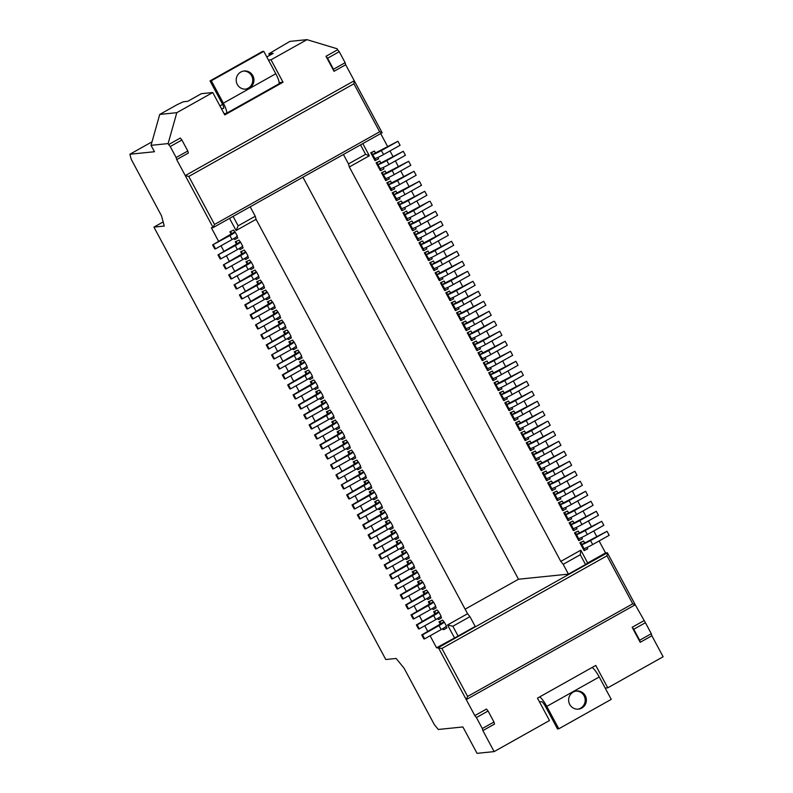 <?xml version="1.0" encoding="UTF-8"?>
<svg xmlns="http://www.w3.org/2000/svg" width="793" height="793" viewBox="0 0 793 793"><rect width="100%" height="100%" fill="white"/><g stroke="black" fill="none" stroke-linecap="round" stroke-linejoin="round"><path stroke-width="1.19" d="M261.442 281.971L239.427 294.927L241.568 298.921L242.341 298.842L258.855 289.574A7.97 0.704 -28.2 0 0 264.069 285.995L261.928 281.991A7.97 0.704 -28.2 0 0 261.7 281.951L260.421 280.078L256.734 281.793L260.421 280.078M239.427 294.927L256.714 285.579A7.97 0.704 -28.2 0 0 261.928 281.991M403.696 212.683L406.611 211.047L403.696 212.683L404.717 214.576L429.32 201.363L413.589 210.551A7.97 0.704 151.8 0 1 404.975 214.556L407.88 220.484L410.794 218.848L410.05 217.46M406.611 211.047L407.632 212.94M345.689 64.748L345.133 62.697L333.476 69.239L334.031 71.291L345.689 64.748L354.263 80.747L185.265 175.59L188.803 176.442L353.916 83.79L354.263 80.747L382.147 132.748L213.148 227.591L214.536 224.449L188.803 176.442M287.681 384.922L288.454 384.843L290.605 388.848L289.822 388.927L287.681 384.922L309.696 371.976L308.675 370.073L304.988 371.788L308.675 370.073M277.728 364.849L279.879 368.844L279.106 368.923L276.955 364.929L294.243 355.581A7.97 0.704 -28.2 0 0 299.457 351.993A7.97 0.704 -28.2 0 0 299.229 351.953L297.95 350.08L294.262 351.795L295.63 354.342M297.96 358.674L298.446 359.596L299.219 359.516L302.133 357.881L301.34 356.394M411.973 221.049L408.286 222.764L411.973 221.049L413.252 222.922L435.456 211.285L437.607 215.29L421.093 224.558A7.97 0.704 151.8 0 1 412.479 228.553L413.242 230.485L416.156 228.85L415.413 227.462M401.248 201.045L397.561 202.76L401.248 201.045L402.527 202.919L424.731 191.291L408.226 200.55A7.97 0.704 151.8 0 1 399.613 204.554L402.517 210.482L405.431 208.846L404.688 207.459M288.454 384.843L304.968 375.585A7.97 0.704 -28.2 0 0 310.182 371.996A7.97 0.704 -28.2 0 0 309.954 371.947L309.696 371.976M290.605 388.848L307.109 379.579A7.97 0.704 -28.2 0 0 312.333 376.001L310.182 371.996M279.879 368.844L296.394 359.576A7.97 0.704 -28.2 0 0 301.608 355.998L299.457 351.993M214.536 224.449L379.649 131.787L353.916 83.79M415.443 234.579L440.819 221.287L442.97 225.291L426.456 234.55A7.97 0.704 151.8 0 1 417.842 238.554L418.605 240.477L417.832 240.557L413.649 232.755L414.422 232.676L417.842 238.554M440.819 221.287L424.314 230.555A7.97 0.704 151.8 0 1 415.701 234.55M244.779 304.928L245.562 304.849L247.703 308.844L246.93 308.923L244.779 304.928L266.805 291.973L265.784 290.079L262.086 291.794L265.784 290.079M430.093 201.283L432.244 205.288L415.73 214.556A7.97 0.704 151.8 0 1 407.116 218.551M218.699 241.508L211.344 227.769L213.148 227.591L176.69 159.591L176.135 157.529L187.792 150.997L188.347 153.049L176.69 159.591M297.95 350.08L295.036 351.715L296.057 353.609L298.971 351.973M306.782 373.612L305.761 371.709M379.649 131.787L382.147 132.748M413.649 232.755L416.563 231.13L414.422 232.676M417.336 231.05L418.357 232.944M304.988 371.788L306.356 374.346M308.675 378.677L309.944 379.51L309.3 378.301M152.018 141.828L129.874 154.248L131.261 159.383L161.504 215.785L164.28 226.055L153.931 227.115L163.17 221.931M299.219 359.516L298.574 358.307M296.057 353.609L276.955 364.929M295.036 351.715L294.262 351.795M265.784 298.674L266.27 299.585L267.053 299.506L269.967 297.881L269.174 296.394M267.053 299.506L266.398 298.307M229.554 218.382L236.076 230.545L238.158 225.827L255.247 216.241L250.191 206.804M238.158 225.827L233.092 216.4M255.247 216.241L256.08 219.314L467.563 613.732L447.559 624.953L452.853 626.242L469.952 616.647L467.563 613.732M236.076 230.545L256.08 219.314M333.476 69.239L327.578 58.236L339.235 51.694L345.133 62.697M303.322 368.676L304.581 369.508L307.496 367.873L306.703 366.396M304.581 369.508L303.937 368.309M362.807 143.602L369.33 155.765L365.583 154.318L348.494 163.913L343.428 154.476M365.583 154.318L360.528 144.891M369.33 155.765L349.326 166.996L560.8 561.404L563.189 564.329L568.442 574.122L518.493 579.237L465.124 609.183M348.494 163.913L349.326 166.996M327.578 58.236L325.992 56.293L337.64 49.751L339.235 51.694M334.031 71.291L325.992 56.293M212.752 92.523L176.809 112.685L168.106 143.583L151.027 145.337L159.73 114.43L177.216 104.626L183.361 101.762L187.763 101.316L201.363 93.683L212.752 92.523L224.756 114.916L283.032 82.214L271.018 59.812L306.96 39.65L337.104 48.75L337.64 49.751M168.106 143.583L168.651 144.584L180.298 138.041L181.894 139.994L170.237 146.536L168.651 144.584M250.142 314.92L250.925 314.841L253.066 318.845L252.293 318.925L250.142 314.92L272.158 301.974L271.147 300.071L267.449 301.786L271.147 300.071M222.605 104.398L219.929 105.905M266.795 56.967L273.238 53.349L268.837 53.805L269.67 55.351M221.396 108.651L223.438 108.443A5.7 1.199 -119.3 0 0 223.547 108.413A5.7 1.199 -119.3 0 0 222.05 103.308L210.036 80.906L211.334 80.777L263.782 51.347L262.483 51.476L210.036 80.906M279.146 82.611L283.032 82.214M226.332 113.379L278.779 83.949A11.389 2.399 60.7 0 0 275.795 73.749L223.348 103.179A11.389 2.399 60.7 0 1 226.332 113.379A11.389 2.399 60.7 0 1 226.124 113.439L224.082 113.657M268.46 60.08L271.018 59.812M245.344 89.173A9.11 8.872 84.2 0 0 243.491 71.083M240.775 72.064A9.11 8.872 84.2 0 0 245.989 89.123A9.11 8.872 84.2 0 0 253.532 77.377A9.11 8.872 84.2 0 0 240.775 72.064M402.923 212.762L407.106 220.563L407.88 220.484M424.731 191.291L426.882 195.286L410.368 204.554A7.97 0.704 151.8 0 1 401.764 208.549M181.894 139.994L187.792 150.997M302.926 177.206L518.493 579.237M170.237 146.536L176.135 157.529M176.809 112.685L159.73 114.43M129.874 154.248L154.466 151.731L151.027 145.337M268.837 53.805L289.881 41.395L306.96 39.65M271.147 308.675L271.632 309.587L272.415 309.508L275.33 307.872L274.537 306.395M272.415 309.508L271.761 308.308M285.242 378.846L283.091 374.851L282.318 374.93L284.459 378.925L285.242 378.846L301.746 369.578A7.97 0.704 -28.2 0 0 306.97 365.999L304.819 361.995A7.97 0.704 -28.2 0 0 304.591 361.955L303.313 360.081L299.625 361.796L300.993 364.344M283.091 374.851L299.605 365.583A7.97 0.704 -28.2 0 0 304.819 361.995M380.68 133.581L387.698 146.665M389.987 150.938L393.06 156.667M395.35 160.939L398.423 166.669M400.713 170.941L403.786 176.67M406.075 180.943L409.148 186.672M411.438 190.944L414.511 196.674M416.801 200.946L419.874 206.666M422.163 210.948L425.236 216.667M427.526 220.94L430.599 226.669M432.889 230.941L435.962 236.671M438.251 240.943L441.324 246.673M443.614 250.945L446.687 256.674M448.977 260.947L452.05 266.666M454.339 270.948L457.402 276.668M459.702 280.95L462.765 286.669M465.065 290.942L468.128 296.671M470.427 300.944L473.49 306.673M475.79 310.945L478.853 316.675M481.143 320.947L484.216 326.676M486.505 330.949L489.578 336.668M491.868 340.95L494.941 346.67M497.231 350.942L500.304 356.672M502.593 360.944L505.666 366.673M507.956 370.946L511.029 376.675M513.319 380.947L516.392 386.677M518.681 390.949L521.754 396.678M524.044 400.951L527.117 406.67M529.407 410.952L532.48 416.672M534.769 420.944L537.842 426.674M540.132 430.946L543.205 436.675M545.495 440.948L548.568 446.677M550.857 450.949L553.92 456.679M556.22 460.951L559.283 466.68M561.583 470.953L564.646 476.672M566.945 480.954L570.008 486.674M572.298 490.946L575.371 496.676M577.661 500.948L580.734 506.677M583.024 510.95L586.096 516.679M588.386 520.951L591.459 526.681M593.749 530.953L596.822 536.683M599.111 540.955L605.545 552.949L607.359 552.761L635.243 604.762L466.244 699.604L438.36 647.603L607.359 552.761L607.002 555.804L632.745 603.8L635.243 604.762L645.413 622.713L633.756 629.255L632.16 627.303L643.817 620.76M651.311 633.716L651.866 635.768L640.209 642.3L639.654 640.248L651.311 633.716L645.413 622.713M605.208 688.096L607.765 687.828L663.126 656.763L651.866 635.768M275.795 73.749L263.782 51.347M223.348 103.179L211.334 80.777M260.421 288.672L260.907 289.594L261.69 289.514L264.604 287.879L263.811 286.392M402.517 210.482L401.744 210.561L397.561 202.76M250.925 314.841L267.429 305.583A7.97 0.704 -28.2 0 0 272.653 301.994A7.97 0.704 -28.2 0 0 272.425 301.945L272.158 301.974M253.066 318.845L269.58 309.577A7.97 0.704 -28.2 0 0 274.794 305.999L272.653 301.994M245.562 304.849L262.067 295.581A7.97 0.704 -28.2 0 0 267.291 291.993A7.97 0.704 -28.2 0 0 267.063 291.953L266.805 291.973M267.449 301.786L268.827 304.343M269.253 303.61L268.232 301.707M263.891 293.608L262.87 291.715M435.456 211.285L418.952 220.553A7.97 0.704 151.8 0 1 410.338 224.558L412.479 228.553M409.059 222.684L410.08 224.578L412.994 222.942M408.286 222.764L412.469 230.565L413.242 230.485M386.835 182.757L387.608 182.677L388.629 184.581L391.544 182.945L390.523 181.042L386.835 182.757L391.018 190.558L394.706 188.843L393.962 187.465M391.544 182.945L414.015 171.288L416.156 175.283L399.642 184.551A7.97 0.704 151.8 0 1 391.038 188.556L391.792 190.479M388.629 184.581L391.038 188.556M414.015 171.288L397.501 180.556A7.97 0.704 151.8 0 1 388.887 184.551M240.2 294.847L242.341 298.842M381.473 172.755L382.246 172.676L383.267 174.579L386.181 172.943L385.16 171.04L381.473 172.755L385.656 180.556L389.343 178.841L388.61 177.463M386.181 172.943L408.653 161.286L410.794 165.291L394.28 174.549A7.97 0.704 151.8 0 1 385.676 178.554L386.429 180.477M383.267 174.579L385.676 178.554M408.653 161.286L392.139 170.554A7.97 0.704 151.8 0 1 383.525 174.549M390.523 181.042L387.608 182.677M392.198 192.758L392.971 192.679L393.992 194.582L396.906 192.947L395.885 191.044L392.198 192.758L396.381 200.56L400.069 198.845L399.325 197.457M396.906 192.947L419.378 181.29L421.519 185.284L405.005 194.553A7.97 0.704 151.8 0 1 396.401 198.557L397.154 200.48M393.992 194.582L396.401 198.557M419.378 181.29L402.864 190.548A7.97 0.704 151.8 0 1 394.25 194.553M385.16 171.04L382.246 172.676M244.333 258.677L245.602 259.509L248.516 257.874L247.723 256.397M245.602 259.509L244.958 258.3M245.354 251.976L223.339 264.921L225.48 268.926L226.253 268.847L242.767 259.579A7.97 0.704 -28.2 0 0 247.981 255.99L245.84 251.996A7.97 0.704 -28.2 0 0 245.612 251.946L244.333 250.073L240.646 251.787L242.014 254.345M223.339 264.921L240.626 255.574A7.97 0.704 -28.2 0 0 245.84 251.996M395.885 191.044L392.971 192.679M238.971 248.675L240.239 249.508L243.154 247.872L242.361 246.395M240.239 249.508L239.595 248.298M239.992 241.974L217.976 254.92L220.117 258.924L220.89 258.845L237.404 249.577A7.97 0.704 -28.2 0 0 242.618 245.999L240.477 241.994A7.97 0.704 -28.2 0 0 240.249 241.944L238.971 240.071L235.283 241.786L238.971 240.071M217.976 254.92L235.263 245.582A7.97 0.704 -28.2 0 0 240.477 241.994M224.112 264.842L226.253 268.847M242.44 253.611L241.419 251.708M240.646 251.787L244.333 250.073M256.08 271.979L234.064 284.925L236.205 288.92L236.978 288.84L253.492 279.582A7.97 0.704 -28.2 0 0 258.706 275.994L256.565 271.999A7.97 0.704 -28.2 0 0 256.337 271.949L255.059 270.076L251.371 271.791L255.059 270.076M234.064 284.925L251.351 275.577A7.97 0.704 -28.2 0 0 256.565 271.999M235.283 241.786L236.651 244.343M237.077 243.61L236.056 241.706M218.749 254.84L220.89 258.845M255.059 278.68L256.327 279.513L259.242 277.877L258.449 276.39M256.327 279.513L255.683 278.303M249.696 268.678L250.965 269.511L253.879 267.875L253.086 266.398M250.965 269.511L250.32 268.302M250.717 261.977L228.701 274.923L230.842 278.928L231.615 278.849L248.13 269.58A7.97 0.704 -28.2 0 0 253.344 265.992L251.203 261.997A7.97 0.704 -28.2 0 0 250.975 261.948L249.696 260.074L246.008 261.789L247.376 264.347M228.701 274.923L245.989 265.576A7.97 0.704 -28.2 0 0 251.203 261.997M253.165 273.615L252.144 271.712M251.371 271.791L252.739 274.338M234.837 284.846L236.978 288.84M370.747 152.762L371.53 152.682L372.541 154.576L375.456 152.94L374.445 151.047L370.747 152.762L374.93 160.563L378.618 158.848L377.884 157.46M375.456 152.94L397.927 141.283L400.069 145.288L383.554 154.556A7.97 0.704 151.8 0 1 374.95 158.55L375.713 160.483M372.541 154.576L374.95 158.55M397.927 141.283L381.413 150.551A7.97 0.704 151.8 0 1 372.799 154.556M229.474 274.844L231.615 278.849M247.803 263.613L246.782 261.71M246.008 261.789L249.696 260.074M233.608 238.673L234.877 239.506L237.791 237.87L236.998 236.393M234.877 239.506L234.232 238.306M234.629 231.972L212.613 244.918L214.754 248.923L215.537 248.843L232.042 239.575A7.97 0.704 -28.2 0 0 237.256 235.997L235.115 231.992A7.97 0.704 -28.2 0 0 234.887 231.943L233.608 230.069L229.92 231.784L233.608 230.069M212.613 244.918L229.901 235.58A7.97 0.704 -28.2 0 0 235.115 231.992M374.445 151.047L371.53 152.682M403.29 151.285L386.776 160.553L388.917 164.547L405.431 155.289L403.29 151.285L377.904 164.577L381.066 170.475L380.293 170.554L376.11 162.763L376.893 162.674L377.904 164.577M229.92 231.784L231.288 234.341M231.715 233.608L230.694 231.705M213.386 244.839L215.537 248.843M386.776 160.553A7.97 0.704 151.8 0 1 378.162 164.557M388.917 164.547A7.97 0.704 151.8 0 1 380.313 168.552M420.805 244.581L445.408 231.368L429.677 240.557A7.97 0.704 151.8 0 1 421.063 244.551L423.968 250.479L423.194 250.558L419.011 242.757L419.784 242.678L421.063 244.551M429.677 240.557L431.818 244.551L448.332 235.293L446.181 231.288M381.066 170.475L383.981 168.84L383.247 167.462M376.11 162.763L379.797 161.048L380.818 162.942M419.011 242.757L421.926 241.122L419.784 242.678M422.699 241.042L423.72 242.945M379.797 161.048L376.893 162.674M431.818 244.551A7.97 0.704 151.8 0 1 423.204 248.556M261.65 334.844L263.791 338.849L263.018 338.928L260.867 334.924L278.155 325.576A7.97 0.704 -28.2 0 0 283.379 321.998A7.97 0.704 -28.2 0 0 283.141 321.948L281.872 320.075L278.174 321.789L279.542 324.347M281.872 328.679L282.358 329.591L283.141 329.511L286.045 327.876L285.252 326.399M263.791 338.849L280.306 329.581A7.97 0.704 -28.2 0 0 285.52 325.992L283.379 321.998M260.867 334.924L280.365 323.613L278.958 321.71L278.174 321.789M283.141 329.511L282.486 328.302M281.872 320.075L278.958 321.71M279.969 323.613L282.883 321.978M256.288 324.843L258.429 328.847L257.656 328.926L255.505 324.922L272.792 315.584A7.97 0.704 -28.2 0 0 278.016 311.996A7.97 0.704 -28.2 0 0 277.788 311.946L276.509 310.073L272.812 311.788L274.18 314.345M276.509 318.677L276.995 319.589L277.778 319.51L280.692 317.874L279.889 316.397M258.429 328.847L274.943 319.579A7.97 0.704 -28.2 0 0 280.157 316.001L278.016 311.996M255.505 324.922L275.002 313.612L273.595 311.708L272.812 311.788M277.778 319.51L277.124 318.3M276.509 310.073L273.595 311.708M274.606 313.612L277.52 311.976M247.703 308.844L264.218 299.576A7.97 0.704 -28.2 0 0 269.432 295.997L267.291 291.993M398.334 202.681L399.613 204.554M258.528 283.607L257.507 281.713M399.355 204.584L402.269 202.949M418.605 240.477L421.519 238.842L420.776 237.464M262.086 291.794L263.464 294.342M261.69 289.514L261.036 288.305M426.138 247.466L426.882 248.843L423.968 250.479M256.734 281.793L258.102 284.34M282.318 374.93L301.806 363.61L300.398 361.717L299.625 361.796M607.765 687.828L595.751 665.436L537.476 698.137L549.49 720.53L494.128 751.605L477.049 753.35L462.894 726.953L438.301 729.471L434.326 724.594L404.083 668.202L396.133 658.458L385.785 659.518L153.931 227.115M494.128 751.605L482.868 730.601L494.525 724.059L493.97 722.007L482.313 728.549L482.868 730.601M482.313 728.549L476.415 717.546L488.072 711.004L486.476 709.061L474.819 715.603L476.415 717.546M474.819 715.603L466.244 699.604L467.632 696.452L632.745 603.8M430.113 635.788L436.546 647.782L441.889 648.456L607.002 555.804M220.999 245.78L224.062 251.5M226.352 255.782L229.425 261.502M231.715 265.774L234.787 271.503M237.077 275.776L240.15 281.505M242.44 285.777L245.513 291.507M247.803 295.779L250.875 301.509M253.165 305.781L256.238 311.51M258.528 315.783L261.601 321.502M263.891 325.784L266.963 331.504M269.253 335.776L272.326 341.505M274.616 345.778L277.689 351.507M279.979 355.779L283.051 361.509M285.341 365.781L288.414 371.511M290.704 375.783L293.777 381.512M296.067 385.785L299.13 391.504M301.429 395.786L304.492 401.506M306.792 405.778L309.855 411.508M312.155 415.78L315.217 421.509M317.507 425.782L320.58 431.511M322.87 435.783L325.943 441.513M328.233 445.785L331.305 451.514M333.595 455.787L336.668 461.506M338.958 465.788L342.031 471.508M344.321 475.78L347.393 481.51M349.683 485.782L352.756 491.511M355.046 495.784L358.119 501.513M360.409 505.785L363.481 511.515M365.771 515.787L368.844 521.507M371.134 525.789L374.207 531.508M376.497 535.781L379.569 541.51M381.859 545.782L384.932 551.512M387.222 555.784L390.285 561.513M392.585 565.786L395.648 571.515M397.947 575.787L401.01 581.517M403.31 585.789L406.373 591.509M408.663 595.791L411.736 601.51M414.025 605.783L417.098 611.512M419.388 615.784L422.461 621.514M424.751 625.786L427.824 631.515M452.853 626.242L458.106 636.045L436.546 647.782M454.419 637.76L447.559 624.953M342.526 441.79L346.214 440.075L342.526 441.79L343.894 444.348M346.214 448.679L347.483 449.512L350.397 447.876L349.604 446.4M319.857 444.923L320.63 444.843L322.771 448.848L321.998 448.927L319.857 444.923L339.345 433.612L337.937 431.709L337.164 431.798L338.532 434.346M340.851 438.678L342.12 439.51L341.476 438.311M337.164 431.798L340.078 430.163L337.937 431.709M376.407 496.398L377.21 497.885L374.296 499.521L373.513 499.6L373.027 498.678M370.698 494.346L369.33 491.799L370.113 491.719L371.471 493.742M370.113 491.719L373.027 490.084L369.33 491.799M381.77 506.4L382.563 507.877L379.659 509.512L378.876 509.592L378.39 508.68M376.06 504.348L374.692 501.791L375.476 501.711L376.834 503.743M375.476 501.711L377.607 500.165L374.692 501.791M371.045 486.396L371.848 487.883L368.933 489.519L368.15 489.598L367.665 488.676M365.335 484.345L363.967 481.797L364.75 481.718L366.108 483.74M364.75 481.718L367.665 480.082L363.967 481.797M387.133 516.402L387.926 517.879L385.011 519.514L383.753 518.681M381.423 514.35L380.055 511.792L380.838 511.713L382.196 513.745M380.838 511.713L383.743 510.077L380.055 511.792M392.495 526.403L393.288 527.88L390.374 529.516L389.115 528.683M386.786 524.351L385.418 521.794L386.191 521.715L387.549 523.737M386.191 521.715L389.105 520.079L385.418 521.794M353.242 461.794L356.939 460.079L353.242 461.794L354.62 464.351M356.939 468.683L357.425 469.595L358.208 469.515L361.122 467.88L360.329 466.403M347.889 451.792L351.577 450.077L347.889 451.792L349.257 454.349M351.577 458.681L352.062 459.593L352.845 459.514L355.76 457.878L354.967 456.401M358.605 471.795L362.302 470.08L358.605 471.795L359.982 474.353M362.302 478.685L362.788 479.596L363.571 479.517L366.485 477.882L365.692 476.395M288.9 341.793L292.587 340.078L288.9 341.793L290.268 344.34M292.597 348.672L293.083 349.594L293.856 349.515L296.77 347.879L295.977 346.392M266.23 344.925L267.013 344.846L269.154 348.841L268.381 348.93L266.23 344.925L285.728 333.615L284.32 331.712L283.537 331.791L284.905 334.349M287.235 338.68L288.493 339.513L287.849 338.304M283.537 331.791L286.451 330.156L284.32 331.712M322.791 396.401L323.584 397.878L320.669 399.513L319.401 398.681M317.081 394.349L315.713 391.792L316.486 391.712L317.844 393.734M316.486 391.712L319.401 390.077L315.713 391.792M328.153 406.393L328.946 407.88L326.032 409.515L324.763 408.682M322.444 404.351L321.076 401.793L321.849 401.714L323.207 403.736M321.849 401.714L324.763 400.078L321.076 401.793M317.428 386.399L318.221 387.876L315.307 389.512L314.038 388.679M311.718 384.347L310.35 381.79L311.124 381.711L312.482 383.733M311.124 381.711L313.265 380.154L310.35 381.79M333.516 416.394L334.309 417.881L331.395 419.517L330.126 418.674M327.806 414.342L326.438 411.795L327.212 411.716L328.57 413.738M327.212 411.716L330.126 410.08L326.438 411.795M338.879 426.396L339.672 427.883L336.757 429.519L335.489 428.676M333.169 424.344L331.801 421.797L332.574 421.717L333.932 423.74M332.574 421.717L335.489 420.082L331.801 421.797M435.397 606.407L436.19 607.884L433.275 609.52L432.007 608.687M429.687 604.355L428.319 601.798L429.092 601.718L430.45 603.741M429.092 601.718L432.007 600.083L428.319 601.798M440.759 616.399L441.552 617.886L438.638 619.521L437.369 618.689M435.05 614.347L433.682 611.799L434.455 611.72L435.813 613.742M434.455 611.72L436.596 610.164L433.682 611.799M424.671 586.404L425.464 587.881L422.55 589.516L421.281 588.684M418.962 584.352L417.594 581.794L418.367 581.715L419.725 583.747M418.367 581.715L421.281 580.08L417.594 581.794M430.034 596.405L430.827 597.882L427.913 599.518L426.644 598.685M424.324 594.354L422.956 591.796L423.73 591.717L425.088 593.739M423.73 591.717L426.644 590.081L422.956 591.796M446.122 626.401L446.915 627.887L444.001 629.523L443.218 629.602L442.732 628.68M440.412 624.349L439.044 621.801L439.818 621.722L441.176 623.744M439.818 621.722L442.732 620.086L439.044 621.801M408.583 556.399L409.376 557.885L406.462 559.521L405.193 558.678M402.874 554.347L401.506 551.799L402.279 551.72L403.637 553.742M402.279 551.72L405.193 550.084L401.506 551.799M419.309 576.402L420.102 577.879L417.187 579.514L415.919 578.682M413.599 574.35L412.231 571.793L413.004 571.713L414.362 573.745M413.004 571.713L415.919 570.078L412.231 571.793M413.946 566.4L414.739 567.887L411.825 569.513L411.052 569.602L410.556 568.68M408.236 564.348L406.868 561.801L407.642 561.722L409 563.744M407.642 561.722L409.783 560.165L406.868 561.801M403.221 546.397L404.014 547.884L401.099 549.519L399.831 548.687M397.511 544.355L396.143 541.797L396.916 541.718L398.274 543.74M396.916 541.718L399.057 540.162L396.143 541.797M397.858 536.405L398.651 537.882L395.737 539.518L394.478 538.685M392.148 534.353L390.78 531.796L391.554 531.716L392.912 533.739M391.554 531.716L394.468 530.081L390.78 531.796M469.952 616.647L475.205 626.45L458.106 636.045M309.944 379.51L312.858 377.874L312.065 376.397M580.813 550.173L580.278 554.733L585.541 564.537L587.672 562.98L580.813 550.173L560.8 561.404M587.672 562.98L605.545 552.949M424.374 252.759L425.147 252.68L426.168 254.583L429.082 252.947L428.061 251.044L424.374 252.759L428.557 260.56L432.244 258.845L431.501 257.467M429.737 262.761L433.424 261.046L429.737 262.761L433.92 270.562L437.607 268.847L436.864 267.459M440.452 282.764L441.235 282.685L442.256 284.578L445.17 282.942L444.149 281.049L440.452 282.764L444.635 290.565L448.332 288.85L447.589 287.462M435.099 272.762L435.872 272.683L436.893 274.586L439.808 272.951L438.787 271.047L435.099 272.762L439.272 280.563L442.97 278.849L442.226 277.461M445.815 292.766L446.598 292.686L447.619 294.58L450.523 292.944L449.512 291.051L445.815 292.766L449.998 300.567L453.695 298.852L452.952 297.464M479.765 347.463L480.499 348.851L476.811 350.565L472.628 342.764L476.315 341.049L477.594 342.923L499.808 331.296L483.294 340.554A7.97 0.704 151.8 0 1 474.68 344.559L473.401 342.685L472.628 342.764M474.402 337.461L475.136 338.849L471.448 340.564L467.265 332.763L470.953 331.048L467.265 332.763M463.677 317.468L464.42 318.845L460.723 320.56L456.54 312.759L460.237 311.044L461.506 312.918L483.72 301.29L467.206 310.559A7.97 0.704 151.8 0 1 458.602 314.553L457.323 312.68L456.54 312.759M469.04 327.469L469.773 328.847L466.086 330.562L461.903 322.761L465.6 321.046L466.869 322.92L489.083 311.292L472.569 320.56A7.97 0.704 151.8 0 1 463.955 324.555L462.686 322.682L461.903 322.761M458.314 307.466L459.058 308.844L455.36 310.559L451.177 302.757L454.875 301.043L456.153 302.916L478.357 291.289L461.843 300.557A7.97 0.704 151.8 0 1 453.239 304.552L451.96 302.678L451.177 302.757M477.991 352.766L478.764 352.687L479.785 354.58L482.699 352.944L481.678 351.051L477.991 352.766L482.174 360.567L485.861 358.852L485.118 357.465M483.353 362.768L487.041 361.053L483.353 362.768L487.536 370.559L491.224 368.854L490.48 367.466M494.079 382.761L494.852 382.682L495.873 384.585L498.787 382.95L497.766 381.046L494.079 382.761L498.262 390.562L501.949 388.848L501.206 387.47M488.716 372.76L489.489 372.68L490.51 374.583L493.424 372.948L492.403 371.045L488.716 372.76L492.899 380.561L496.587 378.846L495.843 377.468M499.441 392.763L500.214 392.684L501.235 394.587L504.15 392.951L503.129 391.048L499.441 392.763L503.624 400.564L507.312 398.849L506.568 397.471M533.382 447.47L534.125 448.848L530.438 450.563L526.255 442.762L529.942 441.047L531.221 442.92L553.425 431.293L536.911 440.561A7.97 0.704 151.8 0 1 528.307 444.556L527.028 442.682L526.255 442.762M528.019 437.468L528.762 438.846L525.075 440.561L520.892 432.77L524.579 431.055L520.892 432.77M517.294 417.465L518.037 418.853L514.35 420.568L510.167 412.766L513.854 411.052L515.133 412.925L537.337 401.288L520.832 410.556A7.97 0.704 151.8 0 1 512.219 414.561L510.94 412.687L510.167 412.766M522.656 427.467L523.4 428.854L519.712 430.569L515.529 422.768L519.217 421.053L520.495 422.927L542.699 411.289L526.195 420.558A7.97 0.704 151.8 0 1 517.581 424.562L516.302 422.689L515.529 422.768M511.931 407.463L512.675 408.851L508.987 410.566L504.804 402.765L508.491 401.05L509.77 402.923L531.974 391.296L515.47 400.554A7.97 0.704 151.8 0 1 506.856 404.559L505.577 402.685L504.804 402.765M554.832 487.467L555.576 488.855L551.878 490.57L547.695 482.768L551.393 481.054L552.662 482.927L574.875 471.29L558.361 480.558A7.97 0.704 151.8 0 1 549.757 484.563L548.478 482.689L547.695 482.768M560.195 497.469L560.929 498.856L557.241 500.571L553.058 492.77L556.755 491.055L558.024 492.929L580.238 481.292L563.724 490.56A7.97 0.704 151.8 0 1 555.11 494.564L553.841 492.691L553.058 492.77M544.107 467.464L544.85 468.851L541.153 470.566L536.97 462.765L540.667 461.05L541.946 462.924L564.15 451.296L547.636 460.555A7.97 0.704 151.8 0 1 539.032 464.559L537.753 462.686L536.97 462.765M549.47 477.465L550.213 478.853L546.516 480.568L542.333 472.767L546.03 471.052L547.309 472.925L569.513 461.298L552.999 470.556A7.97 0.704 151.8 0 1 544.394 474.561L543.116 472.687L542.333 472.767M570.92 517.472L571.654 518.85L567.966 520.565L563.783 512.764L567.471 511.049L568.75 512.922L590.963 501.295L574.449 510.563A7.97 0.704 151.8 0 1 565.835 514.558L564.557 512.684L563.783 512.764M576.273 527.474L577.017 528.852L573.329 530.567L569.146 522.765L572.833 521.051L574.112 522.924L596.326 511.297L579.812 520.565A7.97 0.704 151.8 0 1 571.198 524.56L569.919 522.686L569.146 522.765M565.558 507.47L566.291 508.848L562.604 510.563L558.421 502.772L562.108 501.057L563.387 502.931L585.601 491.293L569.087 500.561A7.97 0.704 151.8 0 1 560.473 504.566L559.204 502.683L558.421 502.772M586.998 547.467L587.742 548.855L584.054 550.57L579.871 542.769L583.559 541.054L584.837 542.927L607.051 531.3L590.537 540.558A7.97 0.704 151.8 0 1 581.923 544.563L580.645 542.69L579.871 542.769M581.636 537.466L582.379 538.853L578.692 540.568L574.509 532.767L578.196 531.052L579.475 532.926L601.689 521.298L585.175 530.557A7.97 0.704 151.8 0 1 576.561 534.561L575.282 532.688L574.509 532.767M538.744 457.472L539.488 458.85L535.79 460.564L531.617 452.763L535.305 451.048L536.583 452.922L558.787 441.295L542.273 450.563A7.97 0.704 151.8 0 1 533.669 454.558L532.39 452.684L531.617 452.763M429.082 252.947L451.544 241.29L453.695 245.285L437.181 254.553A7.97 0.704 151.8 0 1 428.567 258.558L429.33 260.481M428.061 251.044L425.147 252.68M426.168 254.583L428.567 258.558M451.544 241.29L435.04 250.558A7.97 0.704 151.8 0 1 426.426 254.553M430.51 262.681L431.531 264.584L456.907 251.292L459.058 255.287L442.544 264.555A7.97 0.704 151.8 0 1 433.93 268.559L434.693 270.482M431.531 264.584L433.93 268.559M456.907 251.292L440.393 260.55A7.97 0.704 151.8 0 1 431.788 264.555M433.424 261.046L434.445 262.949M445.17 282.942L467.632 271.285L469.773 275.29L453.269 284.558A7.97 0.704 151.8 0 1 444.655 288.553L445.418 290.486M444.149 281.049L441.235 282.685M442.256 284.578L444.655 288.553M467.632 271.285L451.118 280.553A7.97 0.704 151.8 0 1 442.514 284.558M439.808 272.951L462.269 261.293L464.411 265.288L447.906 274.556A7.97 0.704 151.8 0 1 439.292 278.551L440.056 280.484M438.787 271.047L435.872 272.683M436.893 274.586L439.292 278.551M462.269 261.293L445.755 270.552A7.97 0.704 151.8 0 1 437.151 274.556M450.523 292.944L472.995 281.287L475.136 285.292L458.632 294.56A7.97 0.704 151.8 0 1 450.018 298.555L450.781 300.478M449.512 291.051L446.598 292.686M447.619 294.58L450.018 298.555M472.995 281.287L456.481 290.555A7.97 0.704 151.8 0 1 447.876 294.56M477.584 350.486L474.68 344.559M499.808 331.296L501.949 335.29L485.435 344.559A7.97 0.704 151.8 0 1 476.831 348.553M473.401 342.685L476.315 341.049M477.336 342.953L474.422 344.588M471.974 332.951L493.662 321.373L477.931 330.552A7.97 0.704 151.8 0 1 469.317 334.557L471.974 332.951L470.953 331.048M469.059 334.587L468.048 332.683M472.222 340.484L469.317 334.557M494.445 321.294L496.587 325.289L480.072 334.557A7.97 0.704 151.8 0 1 471.468 338.561M461.506 320.481L458.602 314.553M483.72 301.29L485.861 305.285L469.357 314.553A7.97 0.704 151.8 0 1 460.743 318.558M457.323 312.68L460.237 311.044M461.248 312.948L458.334 314.583M466.869 330.483L463.955 324.555M489.083 311.292L491.224 315.287L474.71 324.555A7.97 0.704 151.8 0 1 466.106 328.56M462.686 322.682L465.6 321.046M466.611 322.949L463.697 324.585M456.144 310.479L453.239 304.552M478.357 291.289L480.499 295.293L463.994 304.552A7.97 0.704 151.8 0 1 455.38 308.556M451.96 302.678L454.875 301.043M455.886 302.946L452.972 304.581M482.699 352.944L505.171 341.287L507.312 345.292L490.798 354.56A7.97 0.704 151.8 0 1 482.194 358.555L482.947 360.488M481.678 351.051L478.764 352.687M479.785 354.58L482.194 358.555M505.171 341.287L488.657 350.556A7.97 0.704 151.8 0 1 480.043 354.56M484.126 362.688L485.147 364.582L510.533 351.289L512.675 355.294L496.16 364.562A7.97 0.704 151.8 0 1 487.556 368.557L488.31 370.48M485.147 364.582L487.556 368.557M510.533 351.289L494.019 360.557A7.97 0.704 151.8 0 1 485.405 364.562M487.041 361.053L488.062 362.946M498.787 382.95L521.249 371.293L523.4 375.287L506.886 384.555A7.97 0.704 151.8 0 1 498.282 388.56L499.035 390.483M497.766 381.046L494.852 382.682M495.873 384.585L498.282 388.56M521.249 371.293L504.744 380.561A7.97 0.704 151.8 0 1 496.131 384.555M493.424 372.948L515.896 361.291L518.037 365.295L501.523 374.554A7.97 0.704 151.8 0 1 492.919 378.558L493.672 380.481M492.403 371.045L489.489 372.68M490.51 374.583L492.919 378.558M515.896 361.291L499.382 370.559A7.97 0.704 151.8 0 1 490.768 374.554M504.15 392.951L526.611 381.294L528.762 385.289L512.248 394.557A7.97 0.704 151.8 0 1 503.634 398.562L504.398 400.485M503.129 391.048L500.214 392.684M501.235 394.587L503.634 398.562M526.611 381.294L510.107 390.562A7.97 0.704 151.8 0 1 501.493 394.557M531.211 450.483L528.307 444.556M553.425 431.293L555.566 435.298L539.062 444.556A7.97 0.704 151.8 0 1 530.448 448.56M527.028 442.682L529.942 441.047M530.963 442.95L528.049 444.586M525.6 432.948L547.289 421.37L531.548 430.559A7.97 0.704 151.8 0 1 522.944 434.564L525.6 432.948L524.579 431.055M522.686 434.584L521.665 432.691M525.848 440.482L522.944 434.564M548.062 421.291L550.213 425.296L533.699 434.554A7.97 0.704 151.8 0 1 525.085 438.559M515.123 420.488L512.219 414.561M537.337 401.288L539.488 405.292L522.974 414.561A7.97 0.704 151.8 0 1 514.36 418.555M510.94 412.687L513.854 411.052M514.875 412.955L511.961 414.59M520.486 430.49L517.581 424.562M542.699 411.289L544.85 415.294L528.336 424.562A7.97 0.704 151.8 0 1 519.722 428.557M516.302 422.689L519.217 421.053M520.238 422.947L517.323 424.582M509.76 410.487L506.856 404.559M531.974 391.296L534.125 395.291L517.611 404.559A7.97 0.704 151.8 0 1 508.997 408.564M505.577 402.685L508.491 401.05M509.512 402.953L506.598 404.589M325.992 454.845L328.133 458.85L327.36 458.929L325.219 454.924L342.507 445.587A7.97 0.704 -28.2 0 0 347.721 441.998A7.97 0.704 -28.2 0 0 347.493 441.949L346.214 440.075M328.133 458.85L344.648 449.581A7.97 0.704 -28.2 0 0 349.862 446.003L347.721 441.998M325.219 454.924L344.707 443.614L343.3 441.711M347.483 449.512L346.838 448.303M344.321 443.614L347.235 441.979M320.63 444.843L337.144 435.585A7.97 0.704 -28.2 0 0 342.358 431.997A7.97 0.704 -28.2 0 0 342.13 431.957L340.851 430.084M342.12 439.51L345.034 437.875L344.241 436.398M322.771 448.848L339.285 439.58A7.97 0.704 -28.2 0 0 344.499 436.001L342.358 431.997M338.958 433.612L341.872 431.977M373.027 490.084L374.296 491.957A7.97 0.704 -28.2 0 1 374.534 491.997L376.675 496.002A7.97 0.704 -28.2 0 1 371.461 499.58L354.947 508.848L352.806 504.854L369.31 495.585A7.97 0.704 -28.2 0 0 374.534 491.997M373.642 498.311L374.296 499.521M371.392 493.593L352.023 504.933L354.174 508.928L354.947 508.848M352.023 504.933L352.806 504.854M374.038 491.977L371.124 493.613M378.39 500.086L379.659 501.959A7.97 0.704 -28.2 0 1 379.897 501.999L382.038 506.003A7.97 0.704 -28.2 0 1 376.824 509.582L360.309 518.85L358.168 514.845L374.673 505.587A7.97 0.704 -28.2 0 0 379.897 501.999M379.004 508.313L379.659 509.512M376.744 503.585L357.385 514.925L359.536 518.929L360.309 518.85M357.385 514.925L358.168 514.845M379.401 501.979L376.487 503.614M367.665 480.082L368.943 481.956A7.97 0.704 -28.2 0 1 369.171 482.005L371.312 486A7.97 0.704 -28.2 0 1 366.098 489.588L349.584 498.847L347.443 494.852L363.947 485.584A7.97 0.704 -28.2 0 0 369.171 482.005M368.279 488.31L368.933 489.519M366.029 483.591L346.66 494.931L348.811 498.926L349.584 498.847M346.66 494.931L347.443 494.852M368.676 481.975L365.761 483.611M383.743 510.077L385.021 511.951A7.97 0.704 -28.2 0 1 385.249 512L387.4 516.005A7.97 0.704 -28.2 0 1 382.186 519.584L365.672 528.852L363.531 524.847L380.035 515.589A7.97 0.704 -28.2 0 0 385.249 512M384.367 518.305L385.011 519.514M382.107 513.586L362.748 524.926L364.899 528.931L365.672 528.852M362.748 524.926L363.531 524.847M384.764 511.981L381.849 513.616M389.73 528.307L390.374 529.516M387.47 523.588L368.111 534.928L370.262 538.933L371.035 538.853L387.549 529.585A7.97 0.704 -28.2 0 0 392.763 526.007L390.612 522.002A7.97 0.704 -28.2 0 0 390.384 521.953L387.212 523.618M371.035 538.853L368.884 534.849L385.398 525.581A7.97 0.704 -28.2 0 0 390.612 522.002M368.111 534.928L368.884 534.849M389.105 520.079L390.126 521.982M336.718 474.848L338.859 478.853L338.086 478.932L335.935 474.928L353.232 465.58A7.97 0.704 -28.2 0 0 358.446 462.002A7.97 0.704 -28.2 0 0 358.218 461.952L356.939 460.079M338.859 478.853L355.373 469.585A7.97 0.704 -28.2 0 0 360.587 465.997L358.446 462.002M335.935 474.928L355.433 463.618L354.025 461.714M358.208 469.515L357.554 468.306M355.046 463.618L357.96 461.982M331.355 464.847L333.496 468.851L332.723 468.931L330.582 464.926L347.869 455.579A7.97 0.704 -28.2 0 0 353.083 452A7.97 0.704 -28.2 0 0 352.855 451.951L351.577 450.077M333.496 468.851L350.01 459.583A7.97 0.704 -28.2 0 0 355.224 456.005L353.083 452M330.582 464.926L350.07 453.616L348.662 451.713M352.845 459.514L352.191 458.304M349.683 453.616L352.598 451.98M342.08 484.85L344.221 488.845L343.448 488.924L341.297 484.929L358.585 475.582A7.97 0.704 -28.2 0 0 363.809 472.004A7.97 0.704 -28.2 0 0 363.581 471.954L362.302 470.08M344.221 488.845L360.736 479.587A7.97 0.704 -28.2 0 0 365.95 475.998L363.809 472.004M341.297 484.929L360.795 473.619L359.388 471.716M363.571 479.517L362.916 478.308M360.409 473.619L363.313 471.984M272.376 354.848L274.517 358.842L273.744 358.922L271.593 354.927L288.88 345.579A7.97 0.704 -28.2 0 0 294.094 342.001A7.97 0.704 -28.2 0 0 293.866 341.952L292.587 340.078M274.517 358.842L291.031 349.584A7.97 0.704 -28.2 0 0 296.245 345.996L294.094 342.001M271.593 354.927L291.09 343.617L289.683 341.714M293.856 349.515L293.212 348.305M290.694 343.617L293.608 341.981M267.013 344.846L283.517 335.578A7.97 0.704 -28.2 0 0 288.741 331.999A7.97 0.704 -28.2 0 0 288.503 331.95L287.235 330.076M288.493 339.513L291.408 337.877L290.615 336.401M269.154 348.841L285.668 339.582A7.97 0.704 -28.2 0 0 290.882 335.994L288.741 331.999M285.331 333.615L288.246 331.98M319.401 390.077L320.679 391.95A7.97 0.704 -28.2 0 1 320.907 392L323.058 395.994A7.97 0.704 -28.2 0 1 317.834 399.583L301.33 408.851L299.179 404.846L315.693 395.578A7.97 0.704 -28.2 0 0 320.907 392M320.025 398.304L320.669 399.513M317.765 393.586L298.406 404.926L300.547 408.93L301.33 408.851M298.406 404.926L299.179 404.846M320.422 391.98L317.507 393.615M324.763 400.078L326.042 401.952A7.97 0.704 -28.2 0 1 326.27 402.001L328.411 405.996A7.97 0.704 -28.2 0 1 323.197 409.584L306.693 418.843L304.542 414.848L321.056 405.58A7.97 0.704 -28.2 0 0 326.27 402.001M325.388 408.306L326.032 409.515M323.128 403.587L303.769 414.927L305.91 418.922L306.693 418.843M303.769 414.927L304.542 414.848M325.784 401.982L322.87 403.617M314.038 380.075L315.317 381.948A7.97 0.704 -28.2 0 1 315.545 381.998L317.696 386.003A7.97 0.704 -28.2 0 1 312.472 389.581L295.967 398.849L293.816 394.845L310.331 385.576A7.97 0.704 -28.2 0 0 315.545 381.998M314.662 388.302L315.307 389.512M312.402 383.584L293.043 394.924L295.184 398.929L295.967 398.849M293.043 394.924L293.816 394.845M315.059 381.978L312.145 383.614M330.126 410.08L331.405 411.954A7.97 0.704 -28.2 0 1 331.633 412.003L333.774 415.998A7.97 0.704 -28.2 0 1 328.56 419.586L312.046 428.844L309.904 424.85L326.419 415.582A7.97 0.704 -28.2 0 0 331.633 412.003M330.75 418.308L331.395 419.517M328.49 413.589L309.131 424.929L311.272 428.924L312.046 428.844M309.131 424.929L309.904 424.85M331.147 411.983L328.233 413.609M336.113 428.309L336.757 429.519M333.853 423.591L314.494 434.931L316.635 438.925L317.408 438.846L333.922 429.578A7.97 0.704 -28.2 0 0 339.136 426L336.995 421.995A7.97 0.704 -28.2 0 0 336.767 421.955L333.595 423.611M317.408 438.846L315.267 434.851L331.781 425.583A7.97 0.704 -28.2 0 0 336.995 421.995M314.494 434.931L315.267 434.851M335.489 420.082L336.51 421.975M303.313 360.081L300.398 361.717M301.419 363.61L304.334 361.975M592.103 667.478A11.389 2.399 -119.3 0 1 599.23 676.964L546.783 706.394L558.797 728.797L557.499 728.926L545.495 706.523A5.7 1.199 60.7 0 0 541.52 701.656L539.478 701.864M575.946 691.1A9.11 8.872 -95.8 0 1 577.79 709.19M639.654 640.248L633.756 629.255M573.22 692.081A9.11 8.872 -95.8 0 1 585.977 697.394A9.11 8.872 -95.8 0 1 578.444 709.14A9.11 8.872 -95.8 0 1 573.22 692.081M599.23 676.964L611.244 699.367L558.797 728.797M546.783 706.394A11.389 2.399 -119.3 0 0 539.656 696.908M632.16 627.303L640.209 642.3M432.007 600.083L433.285 601.956A7.97 0.704 -28.2 0 1 433.513 602.006L435.654 606.001A7.97 0.704 -28.2 0 1 430.44 609.589L413.926 618.857L411.785 614.853L428.299 605.584A7.97 0.704 -28.2 0 0 433.513 602.006M432.631 608.31L433.275 609.52M430.371 603.592L411.012 614.932L413.153 618.936L413.926 618.857M411.012 614.932L411.785 614.853M433.028 601.986L430.113 603.622M437.369 610.085L438.648 611.958A7.97 0.704 -28.2 0 1 438.876 612.008L441.017 616.002A7.97 0.704 -28.2 0 1 435.803 619.591L419.289 628.849L417.148 624.854L433.662 615.586A7.97 0.704 -28.2 0 0 438.876 612.008M437.994 618.312L438.638 619.521M435.734 613.594L416.375 624.934L418.516 628.928L419.289 628.849M416.375 624.934L417.148 624.854M438.39 611.988L435.476 613.623M421.906 588.307L422.55 589.516M419.646 583.589L400.287 594.928L402.428 598.933L403.201 598.854L419.715 589.586A7.97 0.704 -28.2 0 0 424.929 586.007L422.788 582.003A7.97 0.704 -28.2 0 0 422.56 581.953L419.388 583.618M403.201 598.854L401.06 594.849L417.574 585.591A7.97 0.704 -28.2 0 0 422.788 582.003M400.287 594.928L401.06 594.849M421.281 580.08L422.302 581.983M426.644 590.081L427.923 591.955A7.97 0.704 -28.2 0 1 428.151 592.004L430.292 595.999A7.97 0.704 -28.2 0 1 425.078 599.587L408.564 608.855L406.422 604.851L422.937 595.583A7.97 0.704 -28.2 0 0 428.151 592.004M427.268 598.309L427.913 599.518M425.008 593.59L405.649 604.93L407.79 608.935L408.564 608.855M405.649 604.93L406.422 604.851M427.665 591.984L424.751 593.62M442.732 620.086L444.011 621.96A7.97 0.704 -28.2 0 1 444.239 621.999L446.38 626.004A7.97 0.704 -28.2 0 1 441.166 629.583L424.651 638.851L422.51 634.856L439.025 625.588A7.97 0.704 -28.2 0 0 444.239 621.999M443.356 628.314L444.001 629.523M441.096 623.595L421.737 634.935L423.878 638.93L424.651 638.851M421.737 634.935L422.51 634.856M443.753 621.98L440.839 623.615M405.818 558.312L406.462 559.521M403.558 553.593L384.199 564.933L386.34 568.928L387.123 568.849L403.627 559.59A7.97 0.704 -28.2 0 0 408.851 556.002L406.7 552.007A7.97 0.704 -28.2 0 0 406.472 551.958L403.3 553.613M387.123 568.849L384.972 564.854L401.486 555.586A7.97 0.704 -28.2 0 0 406.7 552.007M384.199 564.933L384.972 564.854M405.193 550.084L406.214 551.978M415.919 570.078L417.197 571.951A7.97 0.704 -28.2 0 1 417.425 572.001L419.576 576.005A7.97 0.704 -28.2 0 1 414.352 579.584L397.848 588.852L395.697 584.847L412.211 575.589A7.97 0.704 -28.2 0 0 417.425 572.001M416.543 578.315L417.187 579.514M414.283 573.587L394.924 584.927L397.065 588.931L397.848 588.852M394.924 584.927L395.697 584.847M416.94 571.981L414.025 573.617M410.556 560.086L411.835 561.959A7.97 0.704 -28.2 0 1 412.063 561.999L414.214 566.004A7.97 0.704 -28.2 0 1 408.99 569.582L392.485 578.85L390.334 574.856L406.849 565.587A7.97 0.704 -28.2 0 0 412.063 561.999M411.18 568.313L411.825 569.513M408.92 563.595L389.561 574.935L391.702 578.93L392.485 578.85M389.561 574.935L390.334 574.856M411.577 561.979L408.663 563.615M400.455 548.31L401.099 549.519M398.195 543.592L378.836 554.931L380.977 558.926L381.76 558.847L398.264 549.589A7.97 0.704 -28.2 0 0 403.488 546L401.337 542.006A7.97 0.704 -28.2 0 0 401.109 541.956L397.937 543.621M381.76 558.847L379.609 554.852L396.123 545.584A7.97 0.704 -28.2 0 0 401.337 542.006M378.836 554.931L379.609 554.852M399.831 540.083L400.852 541.986M394.468 530.081L395.747 531.954A7.97 0.704 -28.2 0 1 395.975 532.004L398.126 535.999A7.97 0.704 -28.2 0 1 392.902 539.587L376.397 548.855L374.246 544.85L390.761 535.582A7.97 0.704 -28.2 0 0 395.975 532.004M395.092 538.308L395.737 539.518M392.832 533.59L373.473 544.93L375.614 548.934L376.397 548.855M373.473 544.93L374.246 544.85M395.489 531.984L392.575 533.62M585.541 564.537L568.442 574.122M580.278 554.733L563.189 564.329M552.662 490.49L549.757 484.563M574.875 471.29L577.017 475.294L560.512 484.563A7.97 0.704 151.8 0 1 551.898 488.557M548.478 482.689L551.393 481.054M552.404 482.957L549.49 484.582M558.024 500.492L555.11 494.564M580.238 481.292L582.379 485.296L565.865 494.564A7.97 0.704 151.8 0 1 557.261 498.559M553.841 492.691L556.755 491.055M557.766 492.949L554.852 494.584M541.936 470.487L539.032 464.559M564.15 451.296L566.291 455.291L549.787 464.559A7.97 0.704 151.8 0 1 541.173 468.564M537.753 462.686L540.667 461.05M541.688 462.953L538.774 464.589M547.299 480.489L544.394 474.561M569.513 461.298L571.654 465.293L555.15 474.561A7.97 0.704 151.8 0 1 546.536 478.556M543.116 472.687L546.03 471.052M547.041 472.955L544.137 474.591M568.74 520.486L565.835 514.558M590.963 501.295L593.105 505.3L576.59 514.558A7.97 0.704 151.8 0 1 567.986 518.563M564.557 512.684L567.471 511.049M568.492 512.952L565.578 514.588M574.102 530.487L571.198 524.56M596.326 511.297L598.467 515.291L581.953 524.56A7.97 0.704 151.8 0 1 573.349 528.564M569.919 522.686L572.833 521.051M573.854 522.954L570.94 524.589M563.377 510.484L560.473 504.566M585.601 491.293L587.742 495.298L571.228 504.556A7.97 0.704 151.8 0 1 562.624 508.561M559.204 502.683L562.108 501.057M563.129 502.95L560.215 504.586M584.828 550.491L581.923 544.563M607.051 531.3L609.193 535.295L592.678 544.563A7.97 0.704 151.8 0 1 584.074 548.558M580.645 542.69L583.559 541.054M584.58 542.957L581.665 544.593M579.465 540.489L576.561 534.561M601.689 521.298L603.83 525.293L587.316 534.561A7.97 0.704 151.8 0 1 578.712 538.566M575.282 532.688L578.196 531.052M579.217 532.955L576.303 534.591M536.574 460.485L533.669 454.558M558.787 441.295L560.929 445.289L544.424 454.558A7.97 0.704 151.8 0 1 535.81 458.562M532.39 452.684L535.305 451.048M536.326 452.952L533.411 454.587M493.97 722.007L488.072 711.004M467.632 696.452L441.889 648.456M258.855 289.574L256.714 285.579M307.109 379.579L304.968 375.585M296.394 359.576L294.243 355.581M424.314 230.555L426.456 234.55M413.589 210.551L415.73 214.556M301.746 369.578L299.605 365.583M269.58 309.577L267.429 305.583M418.952 220.553L421.093 224.558M397.501 180.556L399.642 184.551M392.139 170.554L394.28 174.549M402.864 190.548L405.005 194.553M242.767 259.579L240.626 255.574M237.404 249.577L235.263 245.582M253.492 279.582L251.351 275.577M248.13 269.58L245.989 265.576M381.413 150.551L383.554 154.556M232.042 239.575L229.901 235.58M280.306 329.581L278.155 325.576M274.943 319.579L272.792 315.584M264.218 299.576L262.067 295.581M408.226 200.55L410.368 204.554M435.04 250.558L437.181 254.553M440.393 260.55L442.544 264.555M451.118 280.553L453.269 284.558M445.755 270.552L447.906 274.556M456.481 290.555L458.632 294.56M485.435 344.559L483.294 340.554M480.072 334.557L477.931 330.552M469.357 314.553L467.206 310.559M474.71 324.555L472.569 320.56M463.994 304.552L461.843 300.557M488.657 350.556L490.798 354.56M494.019 360.557L496.16 364.562M504.744 380.561L506.886 384.555M499.382 370.559L501.523 374.554M510.107 390.562L512.248 394.557M539.062 444.556L536.911 440.561M533.699 434.554L531.548 430.559M522.974 414.561L520.832 410.556M528.336 424.562L526.195 420.558M517.611 404.559L515.47 400.554M344.648 449.581L342.507 445.587M339.285 439.58L337.144 435.585M369.31 495.585L371.461 499.58M374.673 505.587L376.824 509.582M363.947 485.584L366.098 489.588M380.035 515.589L382.186 519.584M385.398 525.581L387.549 529.585M355.373 469.585L353.232 465.58M350.01 459.583L347.869 455.579M360.736 479.587L358.585 475.582M291.031 349.584L288.88 345.579M285.668 339.582L283.517 335.578M315.693 395.578L317.834 399.583M321.056 405.58L323.197 409.584M310.331 385.576L312.472 389.581M326.419 415.582L328.56 419.586M331.781 425.583L333.922 429.578M428.299 605.584L430.44 609.589M433.662 615.586L435.803 619.591M417.574 585.591L419.715 589.586M422.937 595.583L425.078 599.587M439.025 625.588L441.166 629.583M401.486 555.586L403.627 559.59M412.211 575.589L414.352 579.584M406.849 565.587L408.99 569.582M396.123 545.584L398.264 549.589M390.761 535.582L392.902 539.587M560.512 484.563L558.361 480.558M565.865 494.564L563.724 490.56M549.787 464.559L547.636 460.555M555.15 474.561L552.999 470.556M576.59 514.558L574.449 510.563M581.953 524.56L579.812 520.565M571.228 504.556L569.087 500.561M592.678 544.563L590.537 540.558M587.316 534.561L585.175 530.557M544.424 454.558L542.273 450.563"/></g></svg>
